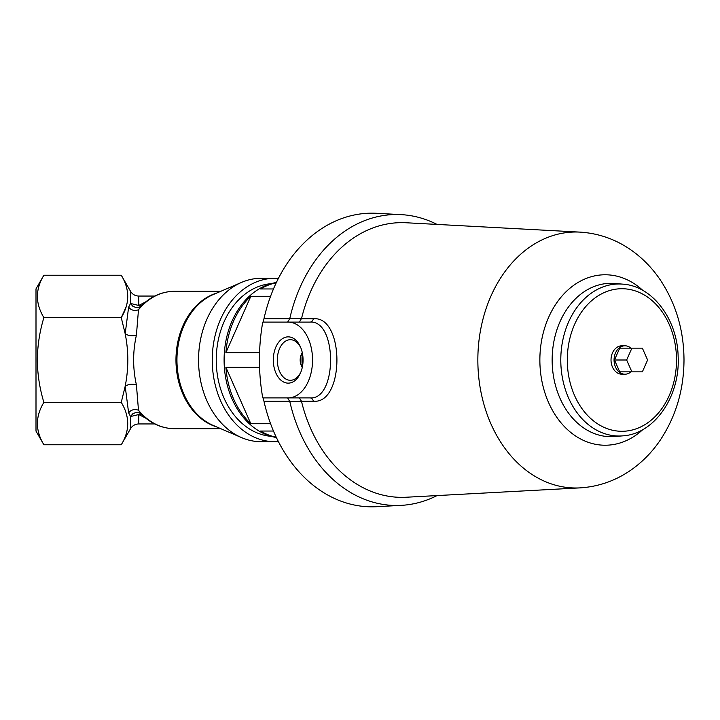 <?xml version="1.0" encoding="UTF-8"?>
<svg xmlns="http://www.w3.org/2000/svg" width="720" height="720" viewBox="0 0 720 720"><rect width="100%" height="100%" fill="white"/><g stroke="black" fill="none" stroke-linecap="round" stroke-linejoin="round"><path stroke-width="1.08" d="M136.413 335.133C132.705 351.711 132.705 368.289 136.413 384.867C132.201 383.679 128.457 384.138 125.181 386.244C128.682 368.685 128.682 351.198 125.181 333.756L128.619 307.188L130.545 303.462L132.723 306.162L135.864 307.512L139.194 307.188L141.183 305.937L138.483 309.771L136.413 335.133C132.201 336.321 128.457 335.862 125.181 333.756L121.257 317.619C129.87 303.525 129.87 289.395 121.257 275.229L43.884 275.229C35.271 289.323 35.271 303.453 43.884 317.619C39.681 331.434 37.494 345.564 37.323 360C37.494 374.436 39.681 388.566 43.884 402.381C35.271 416.475 35.271 430.605 43.884 444.771L121.257 444.771C129.87 430.677 129.87 416.547 121.257 402.381L125.181 386.244L128.619 412.812L130.545 416.538L138.753 414.531L138.753 423.945C135.171 424.062 132.435 425.637 130.545 428.679L130.545 416.538L132.723 413.838L135.864 412.488L139.194 412.812L141.183 414.063L138.483 410.229C134.487 408.816 131.202 409.68 128.619 412.812M220.752 291.321L174.366 291.321A68.679 52.614 -90 0 0 138.483 309.771C134.487 311.184 131.202 310.32 128.619 307.188M136.413 384.867L138.483 410.229A68.679 52.614 -90 0 0 174.366 428.679C161.928 428.499 150.867 423.63 141.183 414.063M278.379 278.433A81.702 62.586 90 0 0 274.833 278.298L261.135 278.298A81.702 62.586 90 0 0 241.596 282.375A81.702 62.586 90 0 0 198.549 360A81.702 62.586 90 0 0 241.596 437.625A81.702 62.586 90 0 0 261.135 441.702L274.833 441.702A81.702 62.586 90 0 0 278.379 441.567M154.719 296.055L138.753 296.055C135.171 295.938 132.435 294.363 130.545 291.321L130.545 303.462L138.753 305.469L145.602 301.959M274.833 278.298A81.702 62.586 90 0 0 212.247 360A81.702 62.586 90 0 0 274.833 441.702M141.309 414.18L138.753 414.531L145.602 418.041M138.753 296.055L138.753 305.469L141.309 305.82M141.93 305.262L141.183 305.937C150.867 296.37 161.928 291.501 174.366 291.321M121.266 317.664L121.482 318.393M126.045 307.134L121.257 317.619L43.884 317.619M43.884 444.771L36 431.118L36 288.882L43.884 275.229M121.257 402.381L43.884 402.381M271.17 283.662A76.491 58.599 90 0 0 216.243 360A76.491 58.599 90 0 0 271.17 436.338M262.89 285.111A75.78 58.05 -90 0 1 269.1 284.301M269.1 435.699A75.78 58.05 -90 0 1 262.89 434.889M276.381 282.483A78.147 59.868 90 0 0 224.1 360A78.147 59.868 90 0 0 276.381 437.517M276.237 437.211A78.147 59.868 -90 0 1 260.55 431.046L273.474 431.046M250.83 423.72L225.891 367.326A78.147 59.868 -90 0 0 250.83 423.72L270.567 423.72M225.891 367.326L259.551 367.326M225.891 352.674L250.83 296.28A78.147 59.868 -90 0 0 225.891 352.674L259.551 352.674M250.83 296.28L270.567 296.28M276.237 282.789A78.147 59.868 -90 0 0 260.55 288.954L273.474 288.954M263.151 322.11L263.97 318.708L289.764 318.717L287.631 322.11L310.023 322.11L288.18 322.11A37.89 24.354 90 0 1 312.543 360A37.89 24.354 90 0 1 288.18 397.89L262.746 397.89C258.336 372.627 258.336 347.364 262.746 322.11L288.18 322.11M437.04 224.424A145.485 111.447 90 0 0 401.256 214.641A145.485 111.447 90 0 0 289.836 318.33L301.563 318.384L299.367 322.11M301.482 318.789L313.371 318.798C344.718 315.477 344.808 404.424 313.371 401.202L301.482 401.211L299.367 397.89M288.18 397.89L310.023 397.89C337.401 400.221 337.455 319.824 310.023 322.11A4.734 3.519 90 0 0 313.371 318.798M301.482 401.211L289.836 401.67L287.631 397.89M289.836 401.67A145.485 111.447 90 0 0 401.256 505.359A145.485 111.447 90 0 0 437.04 495.576M301.563 401.616A137.358 105.219 90 0 0 406.17 497.241L579.933 487.89C599.193 486.684 616.752 480.348 632.61 468.891C643.176 461.178 652.248 451.8 659.844 440.739C675.855 416.799 683.901 389.799 684 359.739C683.811 330.381 676.017 303.921 660.591 280.368C652.932 268.947 643.707 259.263 632.907 251.325C616.977 239.733 599.319 233.325 579.933 232.11A127.998 98.055 90 0 0 482.454 321.219A127.998 98.055 90 0 0 575.901 487.998A127.998 98.055 90 0 0 579.933 487.89M579.933 232.11L406.17 222.759A137.358 105.219 90 0 0 301.563 318.384M289.764 401.283L263.97 401.292L263.151 397.89M303.057 360A23.139 14.868 90 0 1 300.663 372.582A23.139 14.868 90 0 1 278.433 377.469A23.139 14.868 90 0 1 278.433 342.531A23.139 14.868 90 0 1 300.663 347.418A23.139 14.868 90 0 1 303.057 360M300.987 371.781A20.295 13.05 90 0 1 290.358 380.295A20.295 13.05 90 0 1 278.19 367.299A20.295 13.05 90 0 1 290.358 339.705A20.295 13.05 90 0 1 300.987 348.219M302.166 367.299C299.502 362.439 299.502 357.579 302.166 352.701A129.465 99.18 -90 0 0 302.166 367.299M263.97 401.292A146.826 112.473 90 0 0 376.587 506.7L401.256 505.359M401.256 214.641L376.587 213.3A146.826 112.473 90 0 0 263.97 318.708M630.963 371.844A14.211 10.881 -90 0 1 624.951 374.211A14.211 10.881 -90 0 1 614.061 360A14.211 10.881 -90 0 1 624.951 345.789A14.211 10.881 -90 0 1 630.963 348.156M624.951 374.211L621.909 374.211A14.211 10.881 -90 0 1 611.019 360A14.211 10.881 -90 0 1 621.909 345.789L624.951 345.789M619.713 371.844L614.475 360L619.713 348.156L642.366 348.156L647.604 360L642.366 371.844L619.713 371.844M631.89 371.844L626.652 360L614.475 360M626.652 360L631.89 348.156M216.387 426.807A68.679 52.614 -90 0 1 175.968 360A68.679 52.614 -90 0 1 216.387 293.193M241.596 282.375L213.264 294.534A68.913 52.785 90 0 0 176.949 360A68.913 52.785 90 0 0 213.264 425.466L241.596 437.625M310.023 397.89A4.734 3.519 -90 0 1 313.371 401.202M621.909 431.289A71.289 54.612 90 0 0 669.195 324.36A71.289 54.612 90 0 0 574.614 324.36A71.289 54.612 90 0 0 621.909 431.289M619.02 436.014A76.014 58.23 90 0 0 622.656 435.87C654.525 434.124 680.301 396.225 678.141 356.562C677.457 319.293 652.536 285.876 622.656 284.13A76.014 58.23 90 0 0 560.817 357.624A76.014 58.23 90 0 0 619.02 436.014M622.656 284.13L614.556 283.473A76.68 58.743 90 0 0 552.177 357.606A76.68 58.743 90 0 0 610.893 436.68A76.68 58.743 90 0 0 614.556 436.527L622.656 435.87M642.897 290.466A85.23 65.286 90 0 0 542.943 334.143A85.23 65.286 90 0 0 605.151 445.23A85.23 65.286 90 0 0 642.897 429.534M220.752 428.679L174.366 428.679M130.545 428.679L121.257 444.771M154.719 423.945L138.753 423.945M130.545 291.321L121.257 275.229"/></g></svg>

